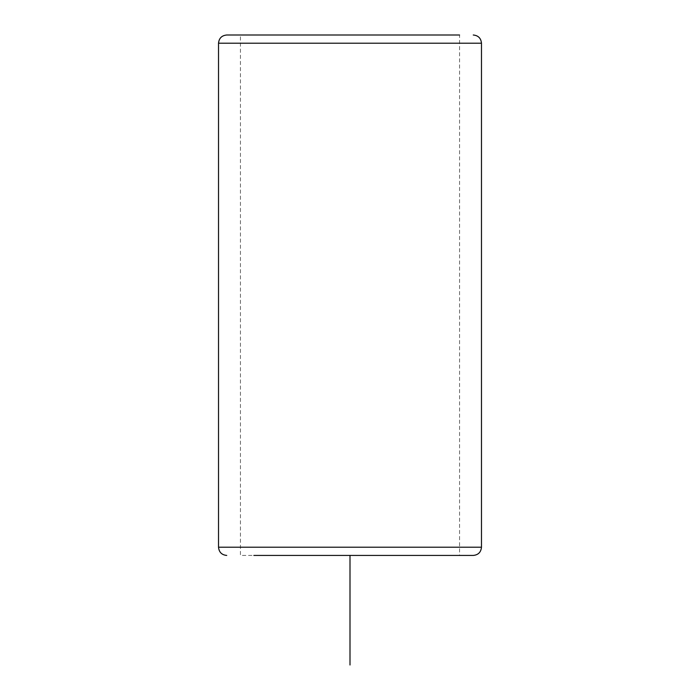 <?xml version="1.0" encoding="UTF-8"?>
<svg xmlns="http://www.w3.org/2000/svg" width="700" height="700" viewBox="0 0 700 700"><rect width="100%" height="100%" fill="white"/><g stroke="black" fill="none" stroke-linecap="round" stroke-linejoin="round"><path stroke-width="0.53" stroke-dasharray="3.5 2.62" d="M253.846 35L459.567 35L240.432 35L459.567 35L459.567 555.433L240.432 555.433L240.432 35M350 555.433L240.432 555.433M481.477 547.216L218.523 547.216M481.477 43.216L218.523 43.216"/><path stroke-width="1.05" d="M253.846 555.433L473.261 555.433L253.846 555.433M473.261 555.433C478.249 554.951 480.988 552.204 481.477 547.216L218.523 547.216L218.523 43.216C219.013 38.229 221.751 35.49 226.739 35L253.846 35M226.739 35L459.567 35M350 555.433L350 665M218.523 43.216L481.477 43.216C480.988 38.229 478.249 35.49 473.261 35M218.523 547.216C219.013 552.204 221.751 554.951 226.739 555.433M481.477 547.216L481.477 43.216"/></g></svg>
